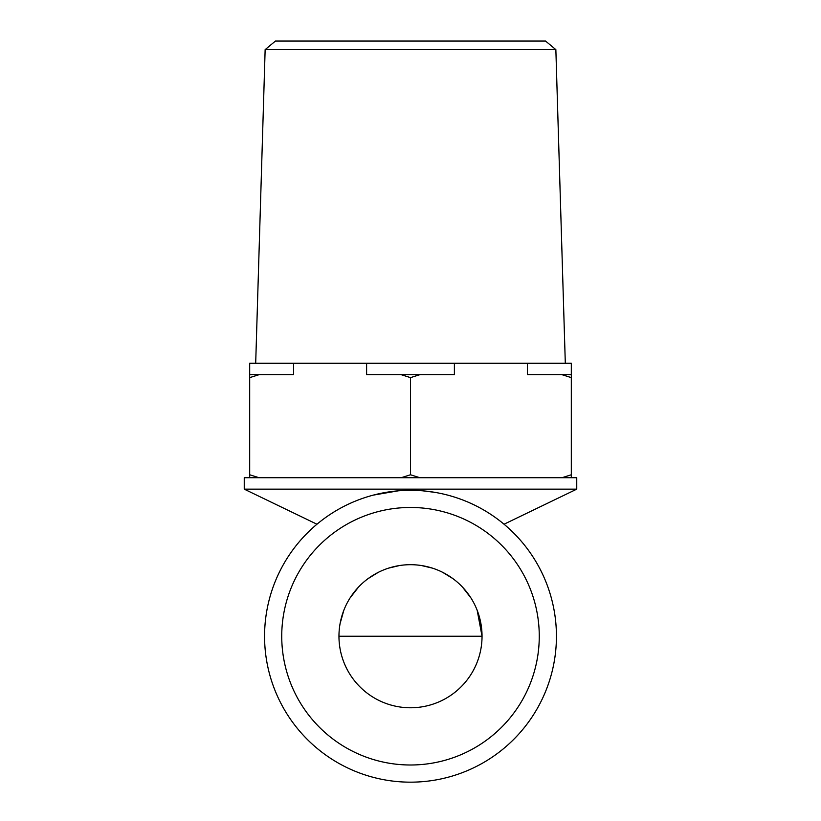 <?xml version="1.0" encoding="UTF-8"?>
<svg xmlns="http://www.w3.org/2000/svg" width="821" height="821" viewBox="0 0 821 821"><rect width="100%" height="100%" fill="white"/><g stroke="black" fill="none" stroke-linecap="round" stroke-linejoin="round"><path stroke-width="1.23" d="M410.5 564.694A71.54 71.54 0 0 1 482.04 636.234A71.54 71.54 0 0 1 410.5 707.774A71.54 71.54 0 0 1 338.96 636.234A71.54 71.54 0 0 1 410.5 564.694M421.44 565.536L432.246 568.081M442.724 572.37L452.925 578.631M462.48 587.087L470.885 597.873M477.186 610.342L482.04 636.234L338.96 636.234M340.099 623.539L343.794 610.393M350.095 597.914L358.49 587.118M368.044 578.661L378.235 572.381M388.723 568.091L399.55 565.536M265.142 49.629L555.858 49.629L545.565 41.05L275.435 41.05L265.142 49.629L255.69 363.251M258.995 374.694L249.687 374.694L249.687 377.629L258.995 374.694L293.569 374.694L293.569 363.251L571.313 363.251L571.313 477.709L576.753 477.709L576.753 489.152L244.248 489.152L316.957 524.219M293.569 363.251L249.687 363.251L249.687 374.694M571.313 374.694L527.431 374.694L527.431 363.251M366.607 363.251L366.607 374.694L454.393 374.694L454.393 363.251M249.687 474.774L258.995 477.709L249.687 477.709L249.687 377.629M562.005 374.694L571.313 377.629M401.192 374.694L410.5 377.629L419.808 374.694M258.995 477.709L401.192 477.709L410.5 474.774L410.5 377.629M410.5 474.774L419.808 477.709L562.005 477.709L571.313 474.774M562.005 477.709L571.313 477.709M419.808 477.709L401.192 477.709M434.894 492.354L422.548 490.794M419.387 490.568L401.613 490.568M398.452 490.794L373.268 495.125M504.043 524.219L576.753 489.152M244.248 489.152L244.248 477.709L249.687 477.709M556.433 636.234A145.933 145.933 0 0 1 410.5 782.167A145.933 145.933 0 0 1 264.567 636.234A145.933 145.933 0 0 1 410.5 490.301A145.933 145.933 0 0 1 556.433 636.234A145.933 145.933 0 0 1 410.5 782.167A145.933 145.933 0 0 1 264.567 636.234M539.264 636.234A128.764 128.764 0 0 1 410.5 764.998A128.764 128.764 0 0 1 281.736 636.234A128.764 128.764 0 0 1 410.5 507.47A128.764 128.764 0 0 1 539.264 636.234M555.858 49.629L565.31 363.251"/></g></svg>
